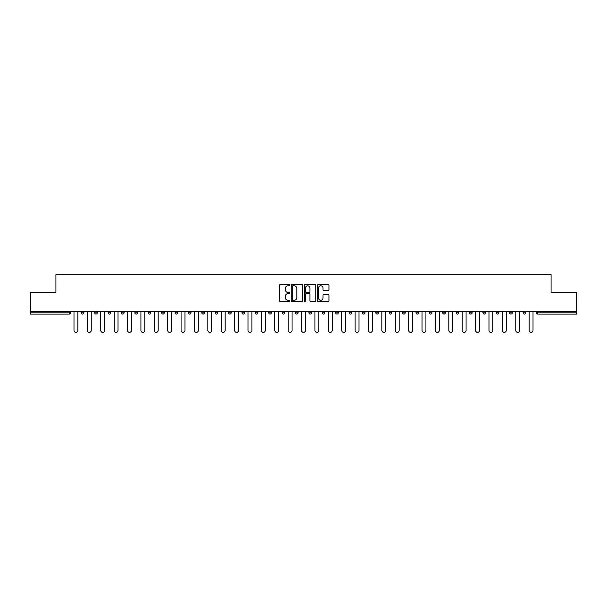 <?xml version="1.0" encoding="UTF-8"?>
<svg xmlns="http://www.w3.org/2000/svg" width="607" height="607" viewBox="0 0 607 607"><rect width="100%" height="100%" fill="white"/><g stroke="black" fill="none" stroke-linecap="round" stroke-linejoin="round"><path stroke-width="0.91" d="M289.767 285.199A0.592 0.592 0 0 0 289.182 284.607L280.229 284.607A0.842 0.842 0 0 0 279.387 285.449L279.387 300.609A0.842 0.842 0 0 0 280.229 301.451L289.182 301.451A0.592 0.592 0 0 0 289.767 300.867A0.592 0.592 0 0 0 289.182 300.275L288.022 300.275A2.694 2.694 0 0 1 285.328 297.582L285.328 296.315A2.694 2.694 0 0 1 288.022 293.621L289.182 293.621A0.592 0.592 0 0 0 289.767 293.029A0.592 0.592 0 0 0 289.182 292.437L288.022 292.437A2.694 2.694 0 0 1 285.328 289.744L285.328 288.484A2.694 2.694 0 0 1 288.022 285.783L289.182 285.783A0.592 0.592 0 0 0 289.767 285.199M328.114 290.548A0.842 0.842 0 0 0 328.956 289.706L328.956 285.449A0.842 0.842 0 0 0 328.114 284.607L318.174 284.607A0.842 0.842 0 0 0 317.332 285.449L317.332 300.609A0.842 0.842 0 0 0 318.174 301.451L328.114 301.451A0.842 0.842 0 0 0 328.956 300.609L328.956 295.472A0.842 0.842 0 0 0 328.114 294.63L323.865 294.63A0.842 0.842 0 0 0 323.023 295.472L323.023 298.022A2.253 2.253 0 0 1 320.769 300.275A2.253 2.253 0 0 1 318.516 298.022L318.516 288.037A2.253 2.253 0 0 1 320.769 285.783A2.253 2.253 0 0 1 323.023 288.037L323.023 289.706A0.842 0.842 0 0 0 323.865 290.548L328.114 290.548M30.35 311.437L30.35 292.642L55.92 292.642L55.92 274.622L551.08 274.622L551.08 292.642L576.65 292.642L576.65 311.437L30.35 311.437L30.35 312.81L69.221 312.81L69.221 311.437M302.764 285.449A0.842 0.842 0 0 0 301.922 284.607L291.982 284.607A0.842 0.842 0 0 0 291.14 285.449L291.14 300.609A0.842 0.842 0 0 0 291.982 301.451L301.922 301.451A0.842 0.842 0 0 0 302.764 300.609L302.764 285.449M305.078 284.607L315.018 284.607A0.842 0.842 0 0 1 315.86 285.449L315.86 300.609A0.842 0.842 0 0 1 315.018 301.451L310.769 301.451A0.842 0.842 0 0 1 309.919 300.609L309.919 294.463A0.842 0.842 0 0 0 309.077 293.621L306.262 293.621A0.842 0.842 0 0 0 305.42 294.463L305.42 300.867A0.592 0.592 0 0 1 304.828 301.451A0.592 0.592 0 0 1 304.236 300.867L304.236 285.449A0.842 0.842 0 0 1 305.078 284.607M70.511 311.437L70.511 312.81A1.29 1.29 0 0 1 69.221 314.1L30.35 314.1L30.35 312.81M576.65 311.437L576.65 314.1L537.779 314.1A1.29 1.29 0 0 1 536.489 312.81L536.489 311.437M81.323 312.81A1.29 1.29 0 0 0 82.613 314.1A1.29 1.29 0 0 0 83.895 312.81L83.895 311.437L83.895 312.81L81.323 312.81A1.29 1.29 0 0 0 82.613 314.1A1.29 1.29 0 0 1 81.323 312.81L81.323 311.437M69.221 314.1A1.29 1.29 0 0 0 70.511 312.81A1.29 1.29 0 0 1 69.221 314.1L69.221 312.81L70.511 312.81M94.715 311.437L94.715 312.81L94.715 311.437M97.287 311.437L97.287 312.81L97.287 311.437M108.099 312.81A1.29 1.29 0 0 0 109.389 314.1A1.29 1.29 0 0 0 110.671 312.81A1.29 1.29 0 0 1 109.389 314.1A1.29 1.29 0 0 0 110.671 312.81L110.671 311.437L110.671 312.81L108.099 312.81A1.29 1.29 0 0 0 109.389 314.1A1.29 1.29 0 0 1 108.099 312.81L108.099 311.437M121.483 311.437L121.483 312.81L121.483 311.437M124.063 311.437L124.063 312.81A1.29 1.29 0 0 1 122.773 314.1A1.29 1.29 0 0 1 121.483 312.81A1.29 1.29 0 0 0 122.773 314.1A1.29 1.29 0 0 0 124.063 312.81A1.29 1.29 0 0 1 122.773 314.1A1.29 1.29 0 0 1 121.483 312.81L124.063 312.81M134.875 312.81A1.29 1.29 0 0 0 136.158 314.1A1.29 1.29 0 0 0 137.448 312.81A1.29 1.29 0 0 1 136.158 314.1A1.29 1.29 0 0 0 137.448 312.81L137.448 311.437L137.448 312.81L134.875 312.81A1.29 1.29 0 0 0 136.158 314.1A1.29 1.29 0 0 1 134.875 312.81L134.875 311.437M150.832 311.437L150.832 312.81A1.29 1.29 0 0 1 149.55 314.1A1.29 1.29 0 0 1 148.26 312.81L148.26 311.437M162.934 314.1A1.29 1.29 0 0 0 164.224 312.81L164.224 311.437L164.224 312.81A1.29 1.29 0 0 1 162.934 314.1A1.29 1.29 0 0 1 161.644 312.81L161.644 311.437M177.608 311.437L177.608 312.81A1.29 1.29 0 0 1 176.318 314.1A1.29 1.29 0 0 1 175.036 312.81L175.036 311.437M190.993 311.437L190.993 312.81A1.29 1.29 0 0 1 189.71 314.1A1.29 1.29 0 0 1 188.42 312.81L188.42 311.437M201.812 311.437L201.812 312.81L201.812 311.437M204.384 311.437L204.384 312.81L204.384 311.437M217.769 311.437L217.769 312.81A1.29 1.29 0 0 1 216.487 314.1A1.29 1.29 0 0 1 215.197 312.81L215.197 311.437M228.581 311.437L228.581 312.81L228.581 311.437M231.161 311.437L231.161 312.81A1.29 1.29 0 0 1 229.871 314.1A1.29 1.29 0 0 1 228.581 312.81L231.161 312.81A1.29 1.29 0 0 1 229.871 314.1M244.545 311.437L244.545 312.81L241.973 312.81A1.29 1.29 0 0 0 243.255 314.1A1.29 1.29 0 0 1 241.973 312.81L241.973 311.437M257.929 311.437L257.929 312.81A1.29 1.29 0 0 1 256.647 314.1A1.29 1.29 0 0 1 255.357 312.81L255.357 311.437M271.321 311.437L271.321 312.81A1.29 1.29 0 0 1 270.032 314.1A1.29 1.29 0 0 1 268.742 312.81L268.742 311.437M282.134 311.437L282.134 312.81L282.134 311.437M284.706 311.437L284.706 312.81A1.29 1.29 0 0 1 283.416 314.1A1.29 1.29 0 0 1 282.134 312.81L284.706 312.81A1.29 1.29 0 0 1 283.416 314.1M296.808 314.1A1.29 1.29 0 0 0 298.09 312.81L298.09 311.437L298.09 312.81A1.29 1.29 0 0 1 296.808 314.1A1.29 1.29 0 0 1 295.518 312.81L295.518 311.437M311.482 311.437L311.482 312.81A1.29 1.29 0 0 1 310.192 314.1A1.29 1.29 0 0 1 308.91 312.81L308.91 311.437M324.866 311.437L324.866 312.81A1.29 1.29 0 0 1 323.584 314.1A1.29 1.29 0 0 1 322.294 312.81L322.294 311.437M335.679 311.437L335.679 312.81L335.679 311.437M338.258 311.437L338.258 312.81A1.29 1.29 0 0 1 336.968 314.1A1.29 1.29 0 0 1 335.679 312.81L338.258 312.81A1.29 1.29 0 0 1 336.968 314.1M349.071 311.437L349.071 312.81L349.071 311.437M351.643 311.437L351.643 312.81A1.29 1.29 0 0 1 350.353 314.1A1.29 1.29 0 0 1 349.071 312.81L351.643 312.81A1.29 1.29 0 0 1 350.353 314.1M362.455 311.437L362.455 312.81L362.455 311.437M365.027 311.437L365.027 312.81L365.027 311.437M375.839 311.437L375.839 312.81L375.839 311.437M378.419 311.437L378.419 312.81L378.419 311.437M391.803 311.437L391.803 312.81A1.29 1.29 0 0 1 390.513 314.1A1.29 1.29 0 0 1 389.231 312.81L389.231 311.437M405.188 311.437L405.188 312.81L402.616 312.81A1.29 1.29 0 0 0 403.905 314.1A1.29 1.29 0 0 1 402.616 312.81L402.616 311.437M418.58 311.437L418.58 312.81A1.29 1.29 0 0 1 417.29 314.1A1.29 1.29 0 0 1 416.007 312.81L416.007 311.437M429.392 311.437L429.392 312.81L429.392 311.437M431.964 311.437L431.964 312.81L431.964 311.437M445.356 311.437L445.356 312.81A1.29 1.29 0 0 1 444.066 314.1A1.29 1.29 0 0 1 442.776 312.81L442.776 311.437M458.74 311.437L458.74 312.81L456.168 312.81A1.29 1.29 0 0 0 457.45 314.1A1.29 1.29 0 0 1 456.168 312.81L456.168 311.437M472.125 311.437L472.125 312.81A1.29 1.29 0 0 1 470.842 314.1A1.29 1.29 0 0 1 469.552 312.81L469.552 311.437M485.517 311.437L485.517 312.81L482.937 312.81A1.29 1.29 0 0 0 484.227 314.1A1.29 1.29 0 0 1 482.937 312.81L482.937 311.437M498.901 311.437L498.901 312.81A1.29 1.29 0 0 1 497.611 314.1A1.29 1.29 0 0 1 496.329 312.81L496.329 311.437M512.285 311.437L512.285 312.81L509.713 312.81A1.29 1.29 0 0 0 511.003 314.1A1.29 1.29 0 0 1 509.713 312.81L509.713 311.437M525.677 311.437L525.677 312.81A1.29 1.29 0 0 1 524.387 314.1A1.29 1.29 0 0 1 523.105 312.81L523.105 311.437M95.997 314.1A1.29 1.29 0 0 1 94.715 312.81L97.287 312.81A1.29 1.29 0 0 1 95.997 314.1A1.29 1.29 0 0 0 97.287 312.81A1.29 1.29 0 0 1 95.997 314.1M203.095 314.1A1.29 1.29 0 0 1 201.812 312.81L204.384 312.81A1.29 1.29 0 0 1 203.095 314.1A1.29 1.29 0 0 0 204.384 312.81M243.255 314.1A1.29 1.29 0 0 0 244.545 312.81A1.29 1.29 0 0 1 243.255 314.1A1.29 1.29 0 0 1 241.973 312.81M363.745 314.1A1.29 1.29 0 0 1 362.455 312.81A1.29 1.29 0 0 0 363.745 314.1A1.29 1.29 0 0 0 365.027 312.81A1.29 1.29 0 0 1 363.745 314.1A1.29 1.29 0 0 1 362.455 312.81L365.027 312.81M377.129 314.1A1.29 1.29 0 0 1 375.839 312.81A1.29 1.29 0 0 0 377.129 314.1A1.29 1.29 0 0 0 378.419 312.81A1.29 1.29 0 0 1 377.129 314.1A1.29 1.29 0 0 1 375.839 312.81L378.419 312.81A1.29 1.29 0 0 1 377.129 314.1M405.188 312.81A1.29 1.29 0 0 1 403.905 314.1A1.29 1.29 0 0 0 405.188 312.81A1.29 1.29 0 0 1 403.905 314.1A1.29 1.29 0 0 1 402.616 312.81M430.682 314.1A1.29 1.29 0 0 1 429.392 312.81A1.29 1.29 0 0 0 430.682 314.1A1.29 1.29 0 0 0 431.964 312.81A1.29 1.29 0 0 1 430.682 314.1A1.29 1.29 0 0 1 429.392 312.81L431.964 312.81M457.45 314.1A1.29 1.29 0 0 0 458.74 312.81A1.29 1.29 0 0 1 457.45 314.1A1.29 1.29 0 0 1 456.168 312.81M485.517 312.81A1.29 1.29 0 0 1 484.227 314.1A1.29 1.29 0 0 0 485.517 312.81A1.29 1.29 0 0 1 484.227 314.1A1.29 1.29 0 0 1 482.937 312.81M511.003 314.1A1.29 1.29 0 0 0 512.285 312.81A1.29 1.29 0 0 1 511.003 314.1A1.29 1.29 0 0 1 509.713 312.81M524.387 314.1A1.29 1.29 0 0 0 525.677 312.81A1.29 1.29 0 0 1 524.387 314.1M537.779 311.437L537.779 314.1A1.29 1.29 0 0 1 536.489 312.81L576.65 312.81M292.908 285.783A0.592 0.592 0 0 0 292.316 286.375L292.316 299.683A0.592 0.592 0 0 0 292.908 300.275L294.129 300.275A2.694 2.694 0 0 0 296.823 297.582L296.823 288.484A2.694 2.694 0 0 0 294.129 285.783L292.908 285.783M309.919 288.082A2.253 2.253 0 0 0 307.673 285.829A2.253 2.253 0 0 0 305.42 288.082L305.42 291.595A0.842 0.842 0 0 0 306.262 292.437L309.077 292.437A0.842 0.842 0 0 0 309.919 291.595L309.919 288.082M73.986 330.443L73.986 311.437L73.986 330.443A1.927 1.927 0 0 0 75.921 332.378A1.927 1.927 0 0 0 77.848 330.443L77.848 311.437M87.378 330.443L87.378 311.437L87.378 330.443A1.927 1.927 0 0 0 89.305 332.378A1.927 1.927 0 0 0 91.24 330.443L91.24 311.437M100.762 330.443L100.762 311.437L100.762 330.443A1.927 1.927 0 0 0 102.689 332.378A1.927 1.927 0 0 0 104.624 330.443L104.624 311.437M114.146 330.443L114.146 311.437L114.146 330.443A1.927 1.927 0 0 0 116.081 332.378A1.927 1.927 0 0 0 118.008 330.443L118.008 311.437M127.538 330.443L127.538 311.437L127.538 330.443A1.927 1.927 0 0 0 129.466 332.378A1.927 1.927 0 0 0 131.4 330.443L131.4 311.437M140.923 330.443L140.923 311.437L140.923 330.443A1.927 1.927 0 0 0 142.857 332.378A1.927 1.927 0 0 0 144.785 330.443L144.785 311.437M154.307 330.443L154.307 311.437L154.307 330.443A1.927 1.927 0 0 0 156.242 332.378A1.927 1.927 0 0 0 158.169 330.443L158.169 311.437M167.699 330.443L167.699 311.437L167.699 330.443A1.927 1.927 0 0 0 169.626 332.378A1.927 1.927 0 0 0 171.561 330.443L171.561 311.437M181.083 330.443L181.083 311.437L181.083 330.443A1.927 1.927 0 0 0 183.018 332.378A1.927 1.927 0 0 0 184.945 330.443L184.945 311.437M194.475 330.443L194.475 311.437L194.475 330.443A1.927 1.927 0 0 0 196.402 332.378A1.927 1.927 0 0 0 198.33 330.443L198.33 311.437M207.86 330.443L207.86 311.437L207.86 330.443A1.927 1.927 0 0 0 209.787 332.378A1.927 1.927 0 0 0 211.722 330.443L211.722 311.437M221.244 330.443L221.244 311.437L221.244 330.443A1.927 1.927 0 0 0 223.179 332.378A1.927 1.927 0 0 0 225.106 330.443L225.106 311.437M234.636 330.443L234.636 311.437L234.636 330.443A1.927 1.927 0 0 0 236.563 332.378A1.927 1.927 0 0 0 238.498 330.443L238.498 311.437M248.02 330.443L248.02 311.437L248.02 330.443A1.927 1.927 0 0 0 249.955 332.378A1.927 1.927 0 0 0 251.882 330.443L251.882 311.437M261.405 330.443L261.405 311.437L261.405 330.443A1.927 1.927 0 0 0 263.339 332.378A1.927 1.927 0 0 0 265.267 330.443L265.267 311.437M274.796 330.443L274.796 311.437L274.796 330.443A1.927 1.927 0 0 0 276.724 332.378A1.927 1.927 0 0 0 278.659 330.443L278.659 311.437M288.181 330.443L288.181 311.437L288.181 330.443A1.927 1.927 0 0 0 290.116 332.378A1.927 1.927 0 0 0 292.043 330.443L292.043 311.437M301.573 330.443L301.573 311.437L301.573 330.443A1.927 1.927 0 0 0 303.5 332.378A1.927 1.927 0 0 0 305.427 330.443L305.427 311.437M314.957 330.443L314.957 311.437L314.957 330.443A1.927 1.927 0 0 0 316.884 332.378A1.927 1.927 0 0 0 318.819 330.443L318.819 311.437M328.341 330.443L328.341 311.437L328.341 330.443A1.927 1.927 0 0 0 330.276 332.378A1.927 1.927 0 0 0 332.204 330.443L332.204 311.437M341.733 330.443L341.733 311.437L341.733 330.443A1.927 1.927 0 0 0 343.661 332.378A1.927 1.927 0 0 0 345.595 330.443L345.595 311.437M355.118 330.443L355.118 311.437L355.118 330.443A1.927 1.927 0 0 0 357.045 332.378A1.927 1.927 0 0 0 358.98 330.443L358.98 311.437M368.502 330.443L368.502 311.437L368.502 330.443A1.927 1.927 0 0 0 370.437 332.378A1.927 1.927 0 0 0 372.364 330.443L372.364 311.437M381.894 330.443L381.894 311.437L381.894 330.443A1.927 1.927 0 0 0 383.821 332.378A1.927 1.927 0 0 0 385.756 330.443L385.756 311.437M395.278 330.443L395.278 311.437L395.278 330.443A1.927 1.927 0 0 0 397.213 332.378A1.927 1.927 0 0 0 399.14 330.443L399.14 311.437M408.67 330.443L408.67 311.437L408.67 330.443A1.927 1.927 0 0 0 410.598 332.378A1.927 1.927 0 0 0 412.525 330.443L412.525 311.437M422.055 330.443L422.055 311.437L422.055 330.443A1.927 1.927 0 0 0 423.982 332.378A1.927 1.927 0 0 0 425.917 330.443L425.917 311.437M435.439 330.443L435.439 311.437L435.439 330.443A1.927 1.927 0 0 0 437.374 332.378A1.927 1.927 0 0 0 439.301 330.443L439.301 311.437M448.831 330.443L448.831 311.437L448.831 330.443A1.927 1.927 0 0 0 450.758 332.378A1.927 1.927 0 0 0 452.693 330.443L452.693 311.437M462.215 330.443L462.215 311.437L462.215 330.443A1.927 1.927 0 0 0 464.143 332.378A1.927 1.927 0 0 0 466.077 330.443L466.077 311.437M475.6 330.443L475.6 311.437L475.6 330.443A1.927 1.927 0 0 0 477.534 332.378A1.927 1.927 0 0 0 479.462 330.443L479.462 311.437M488.992 330.443L488.992 311.437L488.992 330.443A1.927 1.927 0 0 0 490.919 332.378A1.927 1.927 0 0 0 492.854 330.443L492.854 311.437M502.376 330.443L502.376 311.437L502.376 330.443A1.927 1.927 0 0 0 504.311 332.378A1.927 1.927 0 0 0 506.238 330.443L506.238 311.437M515.76 330.443L515.76 311.437L515.76 330.443A1.927 1.927 0 0 0 517.695 332.378A1.927 1.927 0 0 0 519.622 330.443L519.622 311.437M529.152 330.443L529.152 311.437L529.152 330.443A1.927 1.927 0 0 0 531.079 332.378A1.927 1.927 0 0 0 533.014 330.443L533.014 311.437M82.613 314.1A1.29 1.29 0 0 0 83.895 312.81M149.55 314.1A1.29 1.29 0 0 0 150.832 312.81L148.26 312.81M164.224 312.81L161.644 312.81M176.318 314.1A1.29 1.29 0 0 0 177.608 312.81L175.036 312.81M189.71 314.1A1.29 1.29 0 0 0 190.993 312.81L188.42 312.81M216.487 314.1A1.29 1.29 0 0 0 217.769 312.81L215.197 312.81M256.647 314.1A1.29 1.29 0 0 0 257.929 312.81L255.357 312.81M270.032 314.1A1.29 1.29 0 0 0 271.321 312.81L268.742 312.81M298.09 312.81L295.518 312.81M310.192 314.1A1.29 1.29 0 0 0 311.482 312.81L308.91 312.81M323.584 314.1A1.29 1.29 0 0 0 324.866 312.81L322.294 312.81M390.513 314.1A1.29 1.29 0 0 0 391.803 312.81L389.231 312.81M417.29 314.1A1.29 1.29 0 0 0 418.58 312.81L416.007 312.81M444.066 314.1A1.29 1.29 0 0 0 445.356 312.81L442.776 312.81M470.842 314.1A1.29 1.29 0 0 0 472.125 312.81L469.552 312.81M497.611 314.1A1.29 1.29 0 0 0 498.901 312.81L496.329 312.81M525.677 312.81L523.105 312.81M537.779 314.1A1.29 1.29 0 0 1 536.489 312.81"/></g></svg>

